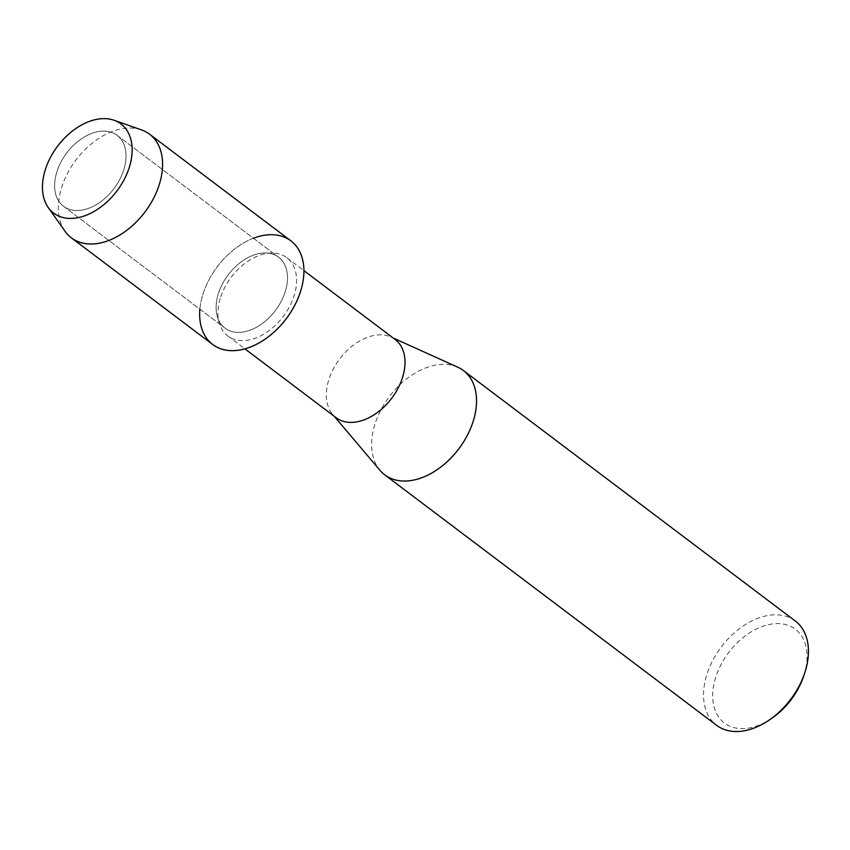 <?xml version="1.0" encoding="UTF-8"?>
<svg xmlns="http://www.w3.org/2000/svg" width="850" height="850" viewBox="0 0 850 850"><rect width="100%" height="100%" fill="white"/><g stroke="black" fill="none" stroke-linecap="round" stroke-linejoin="round"><path stroke-width="0.64" stroke-dasharray="4.25 3.19" d="M56.695 172.433A44.455 29.569 -53 0 0 63.548 206.295A44.455 29.569 -53 0 0 123.951 169.192A44.455 29.569 -53 0 0 117.098 135.331A44.455 29.569 -53 0 0 56.695 172.433A44.455 29.569 -53 0 0 63.548 206.295A44.455 29.569 -53 0 0 123.951 169.192A44.455 29.569 -53 0 0 117.098 135.331A44.455 29.569 -53 0 0 56.695 172.433M218.163 294.291A44.455 29.569 -53 0 0 225.016 328.153A44.455 29.569 -53 0 0 285.419 291.051A44.455 29.569 -53 0 0 278.566 257.189A44.455 29.569 -53 0 0 218.163 294.291A44.455 29.569 -53 0 0 225.016 328.153A44.455 29.569 -53 0 0 285.419 291.051A44.455 29.569 -53 0 0 278.566 257.189A44.455 29.569 -53 0 0 218.163 294.291M220.203 298.594A48.992 32.597 -53 0 0 227.758 335.92A48.992 32.597 -53 0 0 294.334 295.014A48.992 32.597 -53 0 0 286.79 257.699A48.992 32.597 -53 0 0 220.203 298.594M253.449 238.234A64.919 43.191 -53 0 0 202.683 295.035A64.919 43.191 -53 0 0 199.888 309.188M395.186 339.511A48.992 32.597 -53 0 0 391 337.025A48.992 32.597 -53 0 0 328.61 380.407A48.992 32.597 -53 0 0 332.626 414.375A48.992 32.597 -53 0 0 336.154 417.722M457.842 367.232A65.333 43.456 -53 0 0 374.659 425.074A65.333 43.456 -53 0 0 380.003 470.369M795.334 621.031A65.333 43.456 -53 0 0 706.562 675.559A65.333 43.456 -53 0 0 716.635 725.326M803.781 675.793A58.799 39.111 -53 0 0 804.355 673.965A58.799 39.111 -53 0 0 775.721 623.645A58.799 39.111 -53 0 0 715.403 678.258A58.799 39.111 -53 0 0 725.008 723.446A58.799 39.111 -53 0 0 771.609 718.42M141.557 129.923A64.919 43.191 -53 0 0 61.349 188.381A64.919 43.191 -53 0 0 65.046 231.296M290.902 240.847A64.919 43.191 -53 0 0 202.683 295.035A64.919 43.191 -53 0 0 212.681 344.494M63.548 206.295L225.016 328.153L63.548 206.295M227.758 335.92L244.896 348.851M332.626 414.375L334.22 416.256M391 337.025L393.242 338.045M286.79 257.699L303.918 270.629M117.098 135.331L278.566 257.189L117.098 135.331"/><path stroke-width="1.27" d="M45.039 170.563A55.856 37.156 -53 0 0 72.25 218.376A55.856 37.156 -53 0 0 129.551 166.494A55.856 37.156 -53 0 0 102.34 118.681A55.856 37.156 -53 0 0 45.039 170.563A55.856 37.156 -53 0 0 48.216 207.496A55.856 37.156 -53 0 0 91.131 213.042A55.856 37.156 -53 0 0 129.551 166.494A55.856 37.156 -53 0 0 114.049 120.264A55.856 37.156 -53 0 0 45.039 170.563M199.888 309.188A64.919 43.191 -53 0 0 240.508 349.871A64.919 43.191 -53 0 0 300.9 290.307A64.919 43.191 -53 0 0 253.449 238.234M244.896 348.851L336.154 417.722A48.992 32.597 -53 0 0 402.741 376.826A48.992 32.597 -53 0 0 395.186 339.511L303.918 270.629M334.22 416.256L380.003 470.369A65.333 43.456 -53 0 0 384.721 474.831A65.333 43.456 -53 0 0 473.493 420.304A65.333 43.456 -53 0 0 463.431 370.547A65.333 43.456 -53 0 0 457.842 367.232L393.242 338.045M384.721 474.831L716.635 725.326A65.333 43.456 -53 0 0 769.027 720.184A65.333 43.456 -53 0 0 804.759 672.828A65.333 43.456 -53 0 0 805.407 670.788A65.333 43.456 -53 0 0 795.334 621.031L463.431 370.547M769.027 720.184L771.609 718.42A58.799 39.111 -53 0 0 803.781 675.793L804.759 672.828M48.216 207.496L65.046 231.296A64.919 43.191 -53 0 0 71.358 237.83A64.919 43.191 -53 0 0 159.566 183.643A64.919 43.191 -53 0 0 149.568 134.194A64.919 43.191 -53 0 0 141.557 129.923L114.049 120.264M71.358 237.83L212.681 344.494A64.919 43.191 -53 0 0 300.9 290.307A64.919 43.191 -53 0 0 290.902 240.847L149.568 134.194"/></g></svg>
